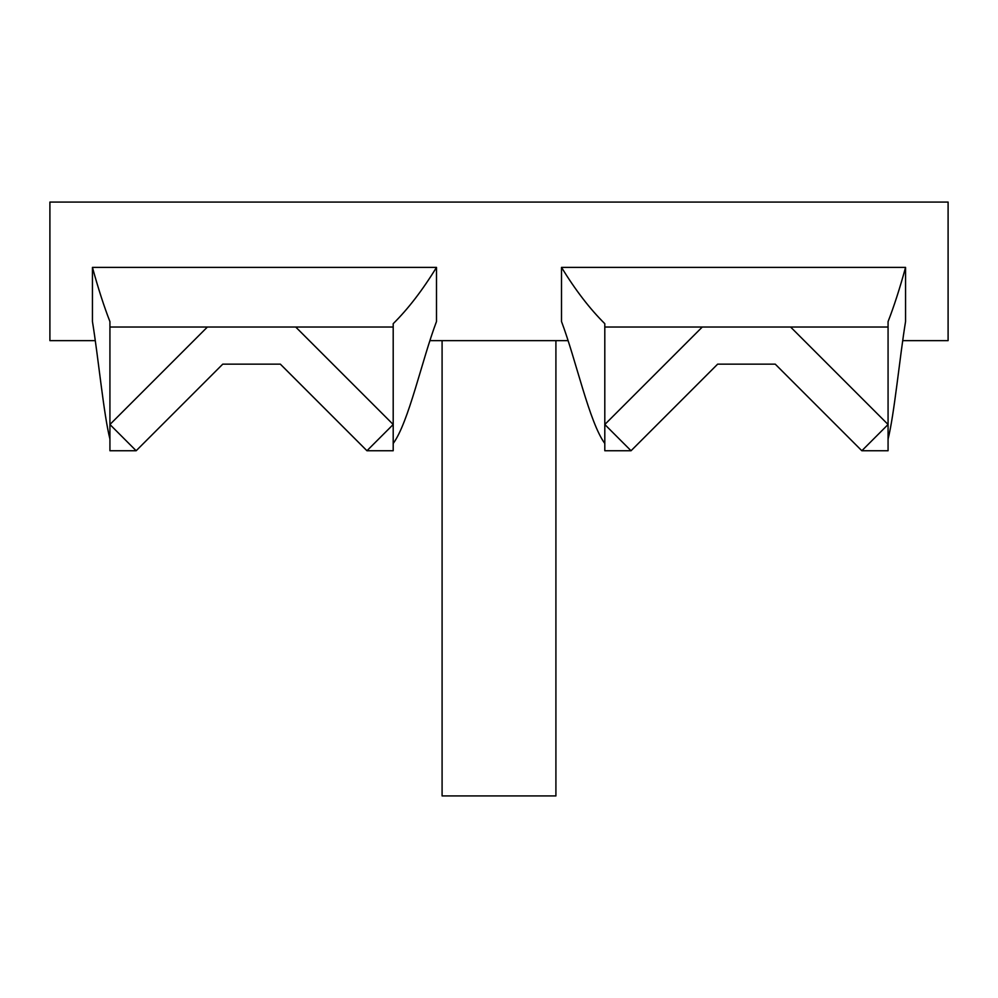 <?xml version="1.0" encoding="UTF-8"?>
<svg xmlns="http://www.w3.org/2000/svg" width="998" height="998" viewBox="0 0 998 998"><rect width="100%" height="100%" fill="white"/><g stroke="black" fill="none" stroke-linecap="round" stroke-linejoin="round"><path stroke-width="1.5" d="M95.297 340.642L49.9 340.642L49.9 202.07L948.1 202.07L948.1 340.642L902.703 340.642M905.56 267.389C899.884 288.148 894.046 306.224 888.07 321.63L888.07 327.032L702.28 327.032L604.8 424.499L604.8 323.676C589.918 308.956 575.484 290.193 561.5 267.389L905.56 267.389L905.56 321.518C899.66 357.558 894.27 414.644 888.07 439.058M555.911 340.642L555.911 795.93L442.089 795.93L442.089 340.642M109.93 439.058C103.73 414.644 98.34 357.558 92.44 321.518L92.44 267.389C98.116 288.148 103.954 306.224 109.93 321.63L109.93 327.032L207.397 327.032L109.93 424.499L136.165 450.747L222.766 364.145L280.351 364.145L222.766 364.145M568.111 340.642L429.889 340.642M393.2 443.474C408.743 422.329 421.942 359.954 436.5 321.518L436.5 267.389L92.44 267.389M604.8 443.474C589.257 422.329 576.058 359.954 561.5 321.518L561.5 267.389M702.28 327.032L604.8 327.032M888.07 327.032L888.07 450.747L861.835 450.747L775.234 364.145L717.649 364.145L775.234 364.145M631.048 450.747L604.8 450.747L604.8 424.499L631.048 450.747L717.649 364.145M790.603 327.032L888.07 424.499L861.835 450.747M207.397 327.032L393.2 327.032L393.2 323.676C408.082 308.956 422.516 290.193 436.5 267.389M295.72 327.032L393.2 424.499L393.2 327.032M366.952 450.747L393.2 450.747L393.2 424.499L366.952 450.747L280.351 364.145M109.93 327.032L109.93 450.747L136.165 450.747"/></g></svg>

